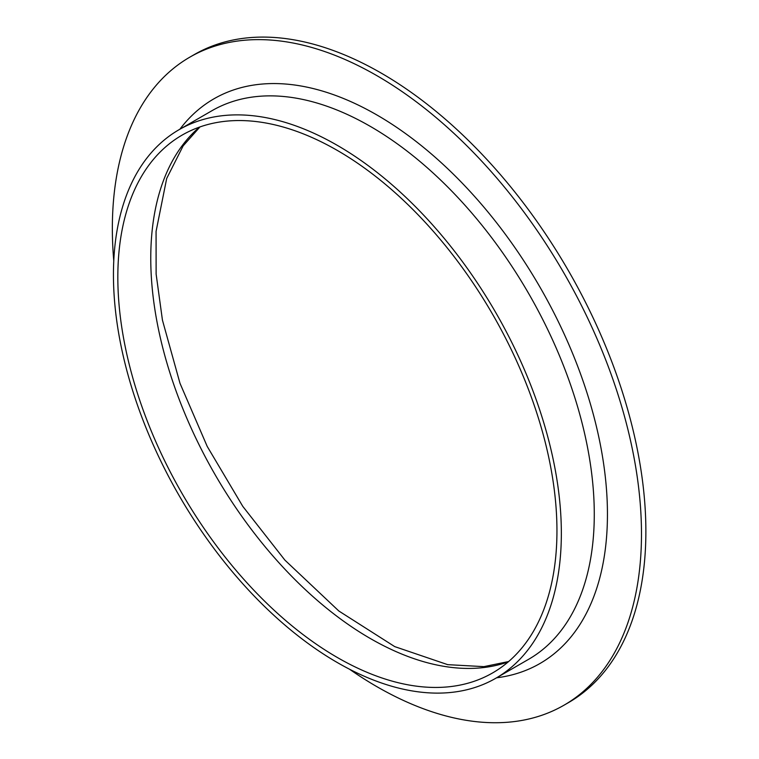 <?xml version="1.0" encoding="UTF-8"?>
<svg xmlns="http://www.w3.org/2000/svg" width="759" height="759" viewBox="0 0 759 759"><rect width="100%" height="100%" fill="white"/><g stroke="black" fill="none" stroke-linecap="round" stroke-linejoin="round"><path stroke-width="1.14" d="M113.774 260.925A374.159 216.021 60 0 1 189.835 57.153L194.228 54.62A374.159 216.021 60 0 1 381.303 73.149A374.159 216.021 60 0 1 625.739 402.858A374.159 216.021 60 0 1 568.387 702.673L563.994 705.206A374.159 216.021 60 0 1 349.491 669.201M189.835 57.153A374.159 216.021 60 0 1 376.919 75.682A374.159 216.021 60 0 1 621.346 405.391A374.159 216.021 60 0 1 563.994 705.206M337.394 150.472A310.497 179.266 60 0 1 540.237 424.091A310.497 179.266 60 0 1 492.648 672.901A310.497 179.266 60 0 1 182.141 493.635A310.497 179.266 60 0 1 182.141 135.093A310.497 179.266 60 0 1 337.394 150.472M337.394 145.405A316.712 182.853 60 0 1 544.298 424.49A316.712 182.853 60 0 1 495.75 678.28A316.712 182.853 60 0 1 179.039 495.428A316.712 182.853 60 0 1 179.039 129.713A316.712 182.853 60 0 1 337.394 145.405M508.236 661.876A310.497 179.266 60 0 1 215.072 474.622A310.497 179.266 60 0 1 199.484 127.104M179.039 129.713L211.97 110.7A316.712 182.853 60 0 1 370.326 126.392A316.712 182.853 60 0 1 577.229 405.477A316.712 182.853 60 0 1 528.681 659.267L495.75 678.28M179.874 129.239A326.028 188.232 60 0 1 376.919 114.979A326.028 188.232 60 0 1 598.917 437.611A326.028 188.232 60 0 1 496.585 677.796M508.615 661.544L483.872 666.639L447.706 664.656L394.718 646.611L338.818 610.986L284.919 560.142L242.785 506.367L207.207 446.406L179.978 383.267L162.445 320.165L156.126 274.103L156.069 231.4L166.695 178.46L183.137 145.889L199.968 126.933"/></g></svg>
